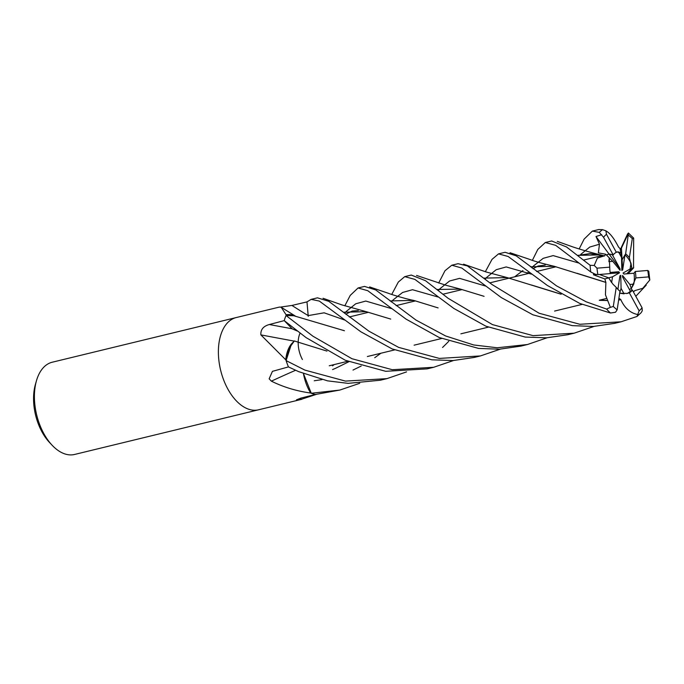 <?xml version="1.0" encoding="UTF-8"?>
<svg xmlns="http://www.w3.org/2000/svg" width="684" height="684" viewBox="0 0 684 684"><rect width="100%" height="100%" fill="white"/><g stroke="black" fill="none" stroke-linecap="round" stroke-linejoin="round"><path stroke-width="1.03" d="M344.933 320.103L324.131 312.81L308.185 315.606L306.979 301.892L308.193 315.598A801.306 505.108 66.4 0 1 291.948 305.44L306.988 301.892L308.228 316.333M453.449 360.536L433.647 367.291L392.283 369.719L351.927 358.707L312.827 336.143L286.04 315.521L293.701 315.734L344.411 330.74M406.578 371.882L386.922 378.637L345.463 381.099L304.91 370.112L286.1 360.596L291.512 343.855L294.368 340.94L291.512 343.855A34.79 20.204 76.4 0 0 285.809 359.331A6.412 3.728 -103.6 0 1 285.895 359.938L260.878 334.886C260.501 329.637 263.323 326.183 269.342 324.524L284.228 320.616L292.205 328.85L284.228 320.616L292.205 328.85L297.147 330.962L292.205 328.85M297.489 341.974L294.368 340.94L288.716 348.789L286.109 360.562L291.512 343.855M300.037 333.202A21.358 12.397 76.4 0 0 298.19 342.214A21.358 12.397 76.4 0 0 302.405 359.502M611.633 282.595L608.709 277.858L599.398 274.481L608.709 277.858L612.522 276.781L611.633 282.595M608.871 261.656L609.239 257.817L612.753 261.348L608.871 261.656M579.16 248.942L584.127 239.109L592.37 231.098L599.321 232.389L603.553 237.314L613.18 254.927L609.034 254.029L606.434 254.995L609.034 254.029L612.265 254.593L620.046 268.821L620.089 270.351L612.753 261.348M618.541 251.96L620.816 253.114L621.542 257.466L618.541 251.96A21.358 12.397 76.4 0 0 616.823 252.037M621.594 259.569L622.089 259.775L624.945 254.91L622.662 269.975L621.85 270.462L621.542 257.466M630.981 263.203L631.845 268.444L630.092 269.017L630.981 263.203A21.358 12.397 76.4 0 0 630.144 261.57A21.358 12.397 76.4 0 0 624.945 254.91M236.271 317.547A47.453 27.557 76.4 0 0 236.194 317.564L52.232 362.221A47.453 27.557 76.4 0 0 36.483 380.655A47.453 27.557 76.4 0 0 43.776 433.511A47.453 27.557 76.4 0 0 52.172 445.293A47.453 27.557 76.4 0 0 74.624 454.45L258.578 409.793A47.453 27.557 76.4 0 0 258.663 409.767M236.194 317.564A47.453 27.557 76.4 0 0 227.738 388.854A47.453 27.557 76.4 0 0 258.578 409.793A47.453 27.557 76.4 0 1 227.738 388.854A47.453 27.557 76.4 0 1 236.194 317.564L279.448 307.065L281.227 307.278L286.254 315.042A47.453 27.557 76.4 0 0 284.228 320.616L306.124 337.639L345.377 360.297L385.725 371.309L427.124 368.873L433.647 367.291M36.483 380.655L35.423 384.331A42.707 24.804 76.4 0 0 41.989 431.903A42.707 24.804 76.4 0 0 49.547 442.505L52.172 445.293M303.465 373.652A34.79 20.204 76.4 0 0 310.485 392.761A6.412 3.728 -103.6 0 1 310.844 393.086L310.066 392.941C296.257 391.017 283.356 387.084 271.368 381.15L269.154 378.799L272.429 371.352L288.451 366.906L298.643 371.634L327.55 380.851L348.088 383.356L380.441 380.21L386.862 378.645M285.895 359.938A47.453 27.557 76.4 0 0 288.451 366.906A47.453 27.557 76.4 0 1 286.1 360.596M280.748 307.056L291.948 305.44M301.293 398.002A802.452 744.893 -124.7 0 0 300.045 399.704L296.471 399.841L300.883 398.105L315.427 394.471A47.453 27.557 76.4 0 1 310.844 393.086M316.282 394.403L300.045 399.704M303.474 373.661L311.271 393.266A47.453 27.557 76.4 0 0 315.435 394.471L339.845 390.06L311.271 393.266M295.83 316.418A34.79 20.204 76.4 0 0 286.536 314.751A787.301 496.285 66.4 0 1 286.22 314.563M294.163 341.102A802.452 117.528 11.4 0 1 260.878 334.886M285.809 359.331A787.301 115.314 11.4 0 1 285.365 359.245M295.573 370.283A802.452 507.836 -23.8 0 0 271.368 381.15M617.9 289.332L619.943 275.832L620.764 275.336L621.072 288.34L619.67 293.188L627.211 293.445L629.297 292.769A21.358 12.397 76.4 0 0 632.435 290.144L630.349 291.204L622.568 276.977L622.517 275.455L629.853 284.458L633.743 284.142A21.358 12.397 76.4 0 0 633.991 273.215L623.928 274.053L623.064 273.01L630.092 269.017M620.764 275.336L619.824 276.618M628.092 273.703L633.632 267.854L631.845 268.436L626.758 273.814M633.743 284.142L631.315 288.477L629.425 289.52L631.315 288.477L629.853 284.458M626.698 293.556A21.358 12.397 76.4 0 0 630.349 291.204M621.072 288.34L624.064 293.838L619.738 293.188L619.584 293.761M610.162 272.454L618.687 271.745L619.55 272.788L610.333 273.497M619.55 272.788L612.522 276.781M601.732 234.706L595.995 236.51L620.046 268.821M620.26 249.771L627.621 233.885L628.485 233.218L625.638 253.892L622.089 259.783L622.662 269.975M631.845 268.436L629.383 257.688L632.298 238.613L633.666 238.1L628.374 232.996M631.999 290.375L631.315 288.477L635.864 277.918A21.358 12.397 76.4 0 0 635.265 271.497L633.991 273.215M593.703 273.617L593.481 274.797L604.853 278.952L608.709 277.858L612.881 284.125L616.233 287.383A21.358 12.397 76.4 0 0 619.978 291.179L617.148 309.826L615.523 312.246L610.479 313.007L579.716 303.405L547.328 285.459L508.161 256.491L498.542 253.875L505.091 252.285L516.189 255.833L556.485 285.852L586.214 301.824L606.597 309.082A47.453 27.557 76.4 0 0 610.479 313.007M485.871 326.183L525.252 337.075L546.644 337.793L567.711 334.741L574.141 333.185L533.041 335.639L492.429 324.592L448.106 298.284L425.551 280.731L411.255 275.062L404.731 276.644L414.872 279.371L453.808 308.433L485.871 326.183M636.214 295.856L635.804 296.3M594.003 326.422L574.141 333.185M391.744 294.428L398.319 282.064L404.731 276.644M438.666 283.048L445.01 270.71L451.799 265.221L461.786 268.025L501.312 297.591L532.853 314.777L572.26 325.635L593.404 326.456L614.754 323.327L620.807 321.856M629.297 292.769L639.138 310.818L637.018 316.453L621.115 321.779L579.852 324.276L539.137 313.255L492.172 284.612L467.394 265.922L458.066 263.699L451.799 265.221M547.123 337.768L527.484 344.514L497.234 347.771L473.67 344.958L445.6 335.964L415.992 320.078L375.696 289.939L364.529 286.408L358.048 287.981L367.727 290.683L406.099 319.146L439.205 337.511L478.561 348.412L499.414 349.208L520.934 346.104L527.484 344.514M344.813 305.833L350.242 295.394L358.048 287.981M485.341 271.719L492.027 259.356L498.542 253.875M398.592 347.369L368.967 331.21L328.748 301.319L317.462 297.831L311.143 299.37L319.308 301.063L360.853 331.783L392.171 348.934L431.852 359.81L453.039 360.562L474.183 357.45L480.45 355.928L439.316 358.416L398.592 347.369M306.979 301.892L311.143 299.37M618.396 246.856L620.08 248.702L620.816 253.106L617.139 251.934L616.318 252.302L606.477 234.253L605.887 230.833L602.578 229.662L598.654 229.567M286.04 315.521A47.453 27.557 76.4 0 0 284.228 320.616M532.4 260.279L537.795 249.438L545.319 242.512L555.682 245.342L590.754 271.958L595.251 274.224L597.893 274.609L610.35 273.574A21.358 12.397 76.4 0 1 609.743 267.153L596.987 268.171L594.225 265.452L590.121 265.298L566.54 246.967L551.629 240.982M634.735 290.632L642.78 288.315L649.8 280.004L648.629 276.9A42.707 24.804 76.4 0 0 647.722 270.462L635.265 271.497M634.803 290.794L633.846 291.367M619.832 298.831L618.746 299.327M484.084 296.326L460.366 289.084L436.973 289.494M637.018 316.453L641.13 312.708L642.276 310.758L642.062 307.757L632.435 290.144M619.687 298.737L618.772 299.156M348.883 361.716L335.493 368.334M335.126 368.496L332.552 369.582M633.367 291.846L634.761 290.691M620.388 299.797L620.268 299.147M485.546 286.049L459.597 278.354L449.585 280.996L440.111 288.562L449.585 280.996L459.597 278.354L485.546 286.049M439.94 288.751L438.264 290.563L439.94 288.751M380.894 353.243L375.405 357.228L380.894 353.243M375.2 357.373L374.712 357.706L375.2 357.373M361.203 366.043L352.995 370.061L361.203 366.043M322.01 379.637L314.255 380.757L322.01 379.637M628.485 233.218L620.354 250.37M618.404 246.924L618.37 246.736C613.976 238.152 609.718 232.791 605.579 230.679M390.726 319.086L366.231 311.682L343.317 312.237M500.278 349.165L480.45 355.928M391.325 308.552L365.795 301.063L355.748 303.781L346.429 311.305L355.748 303.781L365.795 301.063L391.325 308.552M346.232 311.502L344.582 313.221L346.232 311.502M605.887 282.33L605.451 294.787L610.359 307.355L606.597 309.082M605.733 282.389L554.339 266.324L530.536 266.794M522.944 270.565L514.607 276.832M448.755 341.282L446.806 343.291M446.635 343.462L442.548 347.481M604.853 278.952L605.827 282.355L577.116 273.309M326.943 351.089L297.668 342.034M578.98 263.083L553.168 255.602L543.224 258.321L533.64 265.854L543.224 258.321L553.168 255.602L578.98 263.083M533.452 266.05L531.836 267.829L533.452 266.05M527.903 272.54L526.825 273.865L527.903 272.54M620.944 299.669L618.627 300.079M531.588 285.031L560.931 294.111M599.415 300.208L607.007 300.396M618.652 299.951L620.927 299.746L618.9 298.309M607.059 300.532L599.295 300.336M561.154 294.248L507.135 277.584L483.827 278.132M620.901 299.874C624.928 308.552 630.87 313.494 638.728 314.717M359.707 383.305L339.845 390.06M531.442 274.13L506.194 266.94L496.225 269.71L486.931 277.191M486.717 277.405L485.084 279.098M595.995 236.51L599.466 244.231L598.363 252.866L605.691 254.251L604.562 255.91M599.466 244.231L589.788 247.044L580.716 254.431M604.126 255.799L590.095 253.576L577.724 255.457M344.411 330.731L343.24 330.346M604.613 255.961L600.672 254.901L577.595 255.354M604.468 255.816L597.406 258.073L594.225 265.452M438.034 297.001L412.503 289.717L402.594 292.47L393.086 299.968M392.881 300.182L391.265 301.901M334.228 364.572L332.501 365.863M389.991 300.917L413.769 300.413L438.119 307.911M633.632 267.854L633.495 264.246M633.538 264.229L633.666 238.1M621.414 247.711L622.089 259.775M616.233 287.383L613.309 306.458L610.359 307.355M605.691 254.251L609.247 257.817L609.743 267.153M648.757 271.24L647.722 270.462M596.747 274.549L593.481 274.797M616.318 252.302A21.358 12.397 76.4 0 0 613.18 254.927M629.383 257.688A21.358 12.397 76.4 0 0 625.638 253.892M635.864 277.918L648.629 276.9M292.128 328.773A801.306 117.357 11.4 0 1 269.342 324.524M602.578 229.662A47.453 27.557 76.4 0 0 599.321 232.389M590.121 265.298A47.453 27.557 76.4 0 0 590.754 271.958M639.138 310.818A42.707 24.804 76.4 0 0 642.062 307.757M613.309 306.458A42.707 24.804 76.4 0 0 617.148 309.826M596.987 268.171A42.707 24.804 76.4 0 0 597.893 274.609M632.298 238.613A42.707 24.804 76.4 0 0 628.459 235.245M606.477 234.253A42.707 24.804 76.4 0 0 603.553 237.314M601.826 255.654L583.426 260.125L601.826 255.654M556.015 266.777L536.581 271.497L556.015 266.777M529.459 273.224L509.298 278.114L529.459 273.224M509.135 278.157L489.889 282.834L509.135 278.157M462.179 289.554L442.813 294.257L462.179 289.554M415.504 300.892L396.096 305.603L415.504 300.892M368.462 312.306L349.276 316.966L368.462 312.306M301.841 399.285L258.578 409.793M295.975 316.47L281.227 307.278M606.375 298.498L599.449 300.182L606.375 298.498M582.11 304.389L554.596 311.066L582.11 304.389M488.265 327.174L460.871 333.826L488.265 327.174M441.582 338.503L414.102 345.181L441.582 338.503M394.514 349.934L367.359 356.526L394.514 349.934M347.78 361.28L329.243 365.778L347.78 361.28M592.37 231.098L598.731 229.55M545.319 242.512L551.757 240.956M635.761 296.343L646.218 285.177M460.366 289.084L445.959 285.262L416.539 275.438M619.49 298.617L618.806 298.908M382.433 301.533L381.783 300.994M366.231 311.682L341.761 304.859L323.036 298.275M345.762 314.161L352.243 311.049L358.322 310.57M554.339 266.324C542.592 263.571 534.195 261.202 529.159 259.219L510.025 252.729M527.449 273.711L528.373 272.745M532.956 268.701L538.103 266.025L545.242 265.084M507.135 277.584L486.452 272.07L463.572 264.186M600.672 254.901C596.226 253.944 581.314 249.822 572.337 246.744L557.255 241.367M413.769 300.413C408.348 299.549 391.898 294.753 388.683 293.385L369.625 286.921M648.748 271.138L649.791 279.816"/></g></svg>
